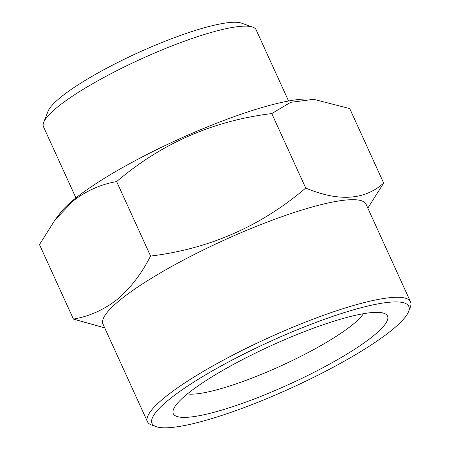 <?xml version="1.0" encoding="UTF-8"?>
<svg xmlns="http://www.w3.org/2000/svg" width="450" height="450" viewBox="0 0 450 450"><rect width="100%" height="100%" fill="white"/><g stroke="black" fill="none" stroke-linecap="round" stroke-linejoin="round"><path stroke-width="0.67" d="M363.386 313.706A100.401 18.18 -24.5 0 1 352.873 324.467A100.401 18.18 -24.5 0 1 265.714 372.561A100.401 18.18 -24.5 0 1 187.363 393.924M187.178 394.076A117.709 21.313 -24.5 0 1 293.979 335.773A117.709 21.313 -24.5 0 1 384.064 313.318A117.709 21.313 -24.5 0 1 373.646 335.661A117.709 21.313 -24.5 0 1 247.444 401.518A117.709 21.313 -24.5 0 1 173.503 409.275A117.709 21.313 -24.5 0 1 187.178 394.076M156.178 426.651L151.718 425.07A144.54 26.173 -24.5 0 1 147.471 421.712L102.994 324.113A144.54 26.173 -24.5 0 1 120.032 300.037A144.54 26.173 -24.5 0 1 263.216 223.633A144.54 26.173 -24.5 0 1 366.047 204.232L410.524 301.832A144.54 26.173 -24.5 0 1 410.276 307.238L408.544 311.642A141.081 25.543 -24.5 0 1 392.152 329.861A141.081 25.543 -24.5 0 1 264.144 399.741A141.081 25.543 -24.5 0 1 156.178 426.651A141.081 25.543 -24.5 0 1 168.666 399.876A141.081 25.543 -24.5 0 1 319.922 320.94A141.081 25.543 -24.5 0 1 408.544 311.642M73.423 319.084C89.331 316.378 103.978 309.797 117.366 299.34C130.303 288.377 141.373 273.954 150.593 256.072C209.216 248.906 260.921 226.237 305.719 188.061C338.681 201.847 364.669 200.177 383.676 183.054L349.729 108.568L313.762 99.337L290.616 102.341L271.772 113.569C213.154 120.735 161.443 143.404 116.646 181.581C100.552 184.371 85.899 190.952 72.698 201.33L54.984 219.977L39.476 244.597L73.423 319.084L104.698 327.859M147.471 421.712A144.54 26.173 -24.5 0 1 164.514 397.631A144.54 26.173 -24.5 0 1 307.693 321.233A144.54 26.173 -24.5 0 1 410.524 301.832M75.921 197.916L43.476 126.731A116.848 21.156 -24.5 0 1 43.678 122.361L48.009 111.347A108.191 19.592 -24.5 0 1 60.581 97.374A108.191 19.592 -24.5 0 1 158.743 43.785A108.191 19.592 -24.5 0 1 241.543 23.152L252.692 27.107A116.848 21.156 -24.5 0 1 256.129 29.824L288.568 101.008M43.678 122.361A116.848 21.156 -24.5 0 1 57.251 107.269A116.848 21.156 -24.5 0 1 163.271 49.393A116.848 21.156 -24.5 0 1 252.692 27.107M54.984 219.977L60.508 212.698A144.54 26.173 -24.5 0 1 74.143 199.344A144.54 26.173 -24.5 0 1 196.138 131.574A144.54 26.173 -24.5 0 1 309.831 99.073L313.762 99.332M305.719 188.061L271.772 113.569M150.593 256.072L116.646 181.581M383.676 183.054L367.824 208.131"/></g></svg>
